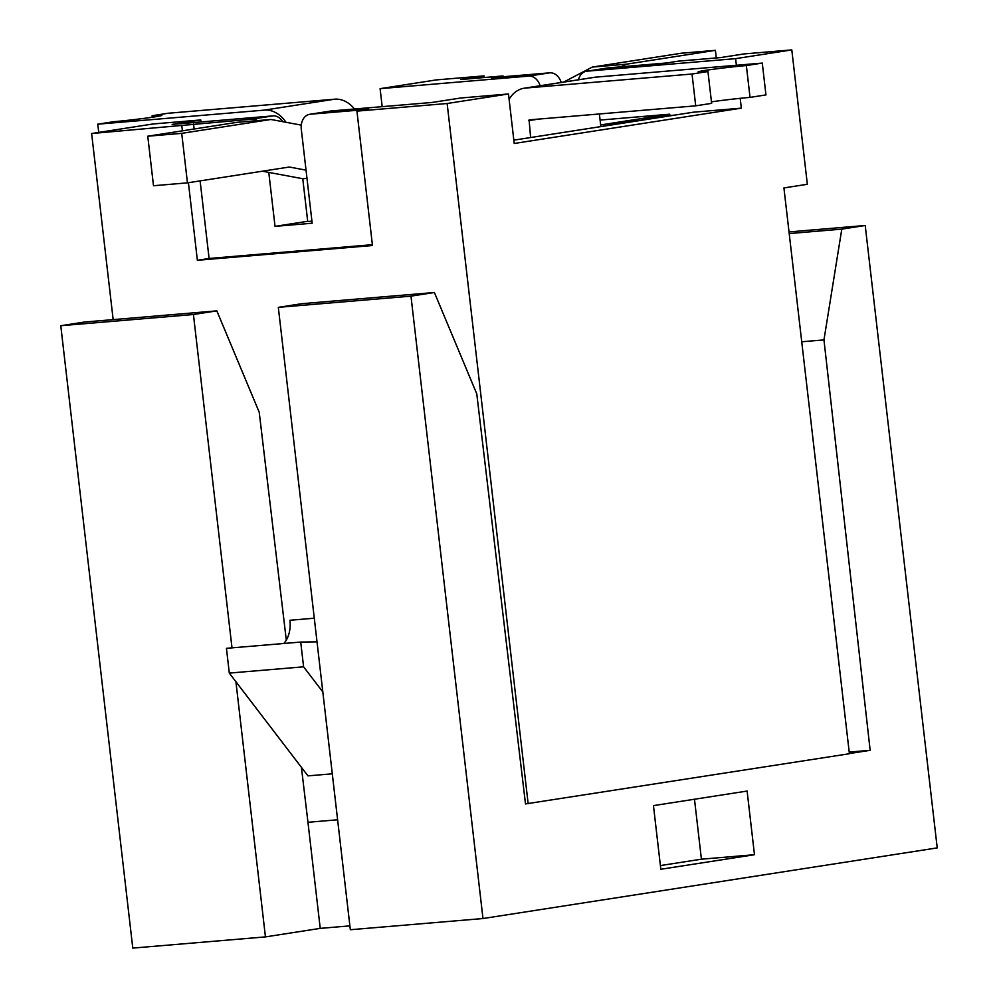 <?xml version="1.0" encoding="UTF-8"?>
<svg xmlns="http://www.w3.org/2000/svg" width="998" height="998" viewBox="0 0 998 998"><rect width="100%" height="100%" fill="white"/><g stroke="black" fill="none" stroke-linecap="round" stroke-linejoin="round"><path stroke-width="1.5" d="M434.392 292.501L410.976 296.144L278.317 307.347L301.733 303.704L434.392 292.501L476.782 393.911L525.497 803.926L849.398 753.727L783.929 187.923L807.345 184.281L791.801 49.9L744.046 53.929L720.631 57.572L678.191 61.152L666.489 62.974L608.106 67.901A14.246 10.641 -98.8 0 0 607.557 67.976L586.487 71.245A14.246 10.641 81.2 0 1 587.036 71.182L735.601 58.645L791.801 49.9M349.886 925.87L320.233 928.377L307.958 822.29L337.611 819.782L307.958 822.29L301.421 767.35M307.683 221.282L275.024 226.359L268.786 172.404M372.391 244.685L209.093 258.47L197.379 260.291L372.479 245.508L356.935 111.127L368.649 109.306L310.278 114.234A14.246 10.641 81.2 0 0 309.729 114.296A14.246 10.641 81.2 0 0 301.296 129.266L312.174 223.215L275.024 226.359M356.935 111.127L447.141 103.505L508.481 93.962L514.22 143.475L741.339 108.146L693.573 112.175L513.833 140.144M600.659 124.937L669.695 114.196L600.097 120.072M669.845 115.531L669.695 114.196M272.978 115.88L251.908 119.161L91.629 133.52L152.981 123.977L200.748 119.947L172.18 124.388L272.978 115.88A14.246 10.641 81.2 0 1 282.683 121.669M200.972 121.956L200.748 119.947M508.481 93.962L460.727 98.004L432.159 102.445L331.348 110.953L310.278 114.234M503.179 76.759L503.079 75.935L491.378 77.757L549.748 72.829L528.666 76.11L380.101 88.66L382.184 106.661M503.079 75.935L460.639 79.528L484.055 75.885L436.288 79.915L380.101 88.66M528.666 76.11A14.246 10.641 81.2 0 1 540.143 85.741M741.339 108.146L740.192 98.328M736.374 65.269L735.601 58.645M528.154 803.702L447.141 103.505M484.055 75.885L484.242 77.532M113.161 319.622L91.629 133.52M197.379 260.291L188.41 182.709M182.409 130.825L181.836 125.91M332.297 773.812L307.945 775.87L229.303 673.089L226.446 648.326L300.722 642.063L317.027 641.851M322.828 691.951L303.592 666.814L229.303 673.089M303.592 666.814L300.722 642.063M283.756 643.498A24.938 16.567 85.2 0 0 289.931 620.269L314.295 618.211M578.453 79.778A14.246 10.641 81.2 0 1 586.487 71.245M561.213 82.46A14.246 10.641 -98.8 0 0 549.748 72.829M251.908 119.161A14.246 10.641 81.2 0 1 257.447 120.608M209.093 258.47L200.111 180.888M194.111 129.004L193.55 124.089M309.729 114.296L330.8 111.015A14.246 10.641 81.2 0 1 331.348 110.953M530.612 137.524L529.102 119.897L695.718 105.838L692.026 74.014L525.422 88.073A32.772 24.463 81.2 0 0 524.15 88.223L594.396 77.308A32.772 24.463 -98.8 0 1 595.669 77.145L762.272 63.086L765.953 94.91L750.034 97.392A29.216 1.023 -6.6 0 0 711.462 101.846M509.105 99.326A32.772 24.463 81.2 0 1 524.15 88.223M599.386 113.972L600.846 126.609M603.79 126.147L604.701 124.301L640.292 120.471L604.701 124.301M638.184 120.646L639.019 118.974L650.733 117.153L674.611 115.132L639.019 118.974M762.272 63.086L746.354 65.556A29.216 1.023 -6.6 0 0 715.167 68.999A29.216 1.023 -6.6 0 0 698.126 71.906A29.216 1.023 -6.6 0 0 707.944 71.532L692.026 74.014M707.944 71.532L711.636 103.355L695.718 105.838M746.354 65.556L750.034 97.392M278.317 307.347L350.335 929.737L482.982 918.534L937.222 847.888L865.216 225.486L789.031 231.923M410.976 296.144L482.982 918.534M320.233 928.377L265.443 936.897L235.915 681.721M231.998 647.864L193.425 314.507L60.778 325.71L132.784 948.1L265.443 936.897M286.301 640.092L259.231 412.274L216.84 310.865L84.194 322.067L60.778 325.71M216.84 310.865L193.425 314.507M865.216 225.486L841.801 229.128L789.218 233.569M841.801 229.128L823.961 339.906L801.731 341.778M823.961 339.906L870.156 750.321L849.211 752.08M870.156 750.321L849.385 753.552M754.476 854.712L747.115 791.052L653.453 805.623L660.826 869.27L754.476 854.712L701.419 859.191L694.483 799.236M660.389 865.565L701.419 859.191M285.964 122.267A32.772 24.463 81.2 0 0 264.383 110.117L97.767 124.176L113.685 121.706A29.216 1.023 -6.6 0 0 144.885 118.263A29.216 1.023 -6.6 0 0 161.913 115.356A29.216 1.023 -6.6 0 0 152.095 115.731L168.013 113.261L334.617 99.189A32.772 24.463 -98.8 0 1 354.477 108.994M97.767 124.176L98.727 132.422M152.095 115.731L152.27 117.24M716.29 57.946L715.404 50.337L681.447 53.206L592.238 67.091L563.758 82.061M715.404 50.337L626.195 64.221L592.238 67.091M626.195 64.221L621.305 66.791M306.985 178.38L302.768 178.729L307.721 221.494L311.937 221.144M306.037 170.147L289.258 167.028L187.449 182.859L181.723 133.345L270.932 119.473L301.284 125.124M302.768 178.729L262.362 171.207M181.723 133.345L147.766 136.215L153.492 185.728L187.449 182.859M147.766 136.215L236.975 122.342L270.932 119.473M608.106 67.901L587.036 71.182M528.653 120.658L538.695 119.086M595.669 77.145L525.422 88.073M264.383 110.117L334.617 99.189"/></g></svg>
